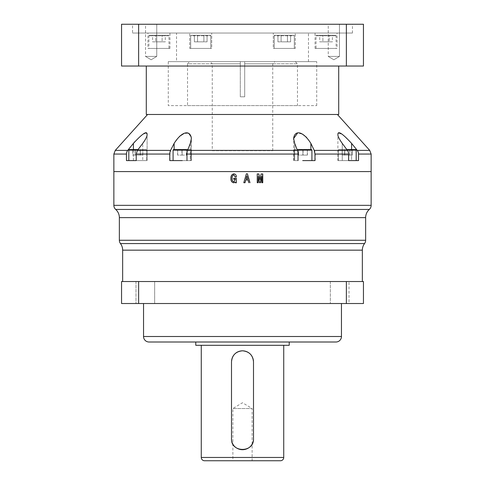 <?xml version="1.0" encoding="UTF-8"?>
<svg xmlns="http://www.w3.org/2000/svg" width="485" height="485" viewBox="0 0 485 485"><rect width="100%" height="100%" fill="white"/><g stroke="black" fill="none" stroke-linecap="round" stroke-linejoin="round"><path stroke-width="0.36" stroke-dasharray="2.42 1.82" d="M201.269 345.302L283.731 345.302L201.269 345.302M195.77 345.302L289.23 345.302M204.567 460.75L280.433 460.75M252.121 460.75L232.879 460.75L252.121 460.75L252.121 408.522L232.879 408.522L252.121 408.522L242.5 402.744L232.879 408.522L232.879 460.75M195.77 342.004L289.23 342.004L195.77 342.004M149.04 342.004L335.959 342.004M341.458 303.519L143.542 303.519L341.458 303.519M346.375 303.519L363.447 303.519L363.447 281.53L121.553 281.53L121.553 303.519L346.375 303.519L346.375 281.53M154.66 303.519L135.97 303.519L154.66 303.519L135.97 303.519L154.66 303.519L154.66 281.53L135.97 281.53L154.66 281.53L135.97 281.53L154.66 281.53L154.66 303.519M349.03 303.519L330.34 303.519L349.03 303.519L330.34 303.519L349.03 303.519L349.03 281.53L330.34 281.53L349.03 281.53L330.34 281.53L330.34 303.519L330.34 281.53L349.03 281.53L349.03 303.519M362.343 281.53L122.656 281.53L362.343 281.53M135.97 281.53L135.97 303.519L135.97 281.53M371.14 171.581L113.86 171.581L371.14 171.581M246.938 175.873L247.762 179.007M246.344 173.812L246.344 173.812A1680.895 32.525 -74 0 1 243.791 182.712L243.803 182.712M248.684 182.712L247.974 179.99L245.731 179.99M245.986 179.007L247.72 179.007M235.383 179.268L233.728 179.268M233.958 181.839C232.612 181.269 232.054 180.153 232.279 178.498C231.994 176.704 232.539 175.467 233.903 174.794M236.401 176.952L236.401 176.952C236.437 175.121 235.601 174.073 233.903 173.812L233.831 173.812M233.782 182.815L235.383 182.093M236.401 182.815L236.401 178.292M261.015 173.915L260.057 179.729M257.123 173.915L257.123 182.712M259.451 182.712L258.135 176.437M261.573 176.437L261.573 182.712M138.625 281.53L138.625 303.519M253.425 440.004A10.997 10.997 0 0 0 253.497 438.761L253.497 361.792A10.997 10.997 0 0 0 253.467 360.986M253.376 360.179A10.997 10.997 0 0 0 253.309 359.779M253.128 358.985A10.997 10.997 0 0 0 253.018 358.591M252.752 357.821A10.997 10.997 0 0 0 252.594 357.439M252.242 356.693A10.997 10.997 0 0 0 252.042 356.329M251.83 355.972A10.997 10.997 0 0 0 251.63 355.669M251.6 355.626A10.997 10.997 0 0 0 251.363 355.287M250.842 354.632A10.997 10.997 0 0 0 250.563 354.323M249.975 353.729A10.997 10.997 0 0 0 249.666 353.456M249.363 353.201A10.997 10.997 0 0 0 248.672 352.692M248.326 352.468A10.997 10.997 0 0 0 247.993 352.268M247.968 352.255A10.997 10.997 0 0 0 247.605 352.055M247.235 351.874A10.997 10.997 0 0 0 246.901 351.716M246.859 351.704A10.997 10.997 0 0 0 246.483 351.546M246.107 351.407A10.997 10.997 0 0 0 245.313 351.164M244.519 350.988A10.997 10.997 0 0 0 244.119 350.922M243.712 350.867A10.997 10.997 0 0 0 243.373 350.837M243.312 350.831A10.997 10.997 0 0 0 242.906 350.807M242.088 350.807A10.997 10.997 0 0 0 241.669 350.831M241.257 350.873A10.997 10.997 0 0 0 240.851 350.922M240.845 350.928A10.997 10.997 0 0 0 240.433 350.995M240.026 351.079A10.997 10.997 0 0 0 239.214 351.304M238.82 351.431A10.997 10.997 0 0 0 238.426 351.583M237.656 351.922A10.997 10.997 0 0 0 237.28 352.116M236.547 352.546A10.997 10.997 0 0 0 236.195 352.789M235.516 353.304A10.997 10.997 0 0 0 235.189 353.583M234.879 353.868A10.997 10.997 0 0 0 234.285 354.486M234.006 354.814A10.997 10.997 0 0 0 233.491 355.493M233.255 355.844A10.997 10.997 0 0 0 232.824 356.578M232.63 356.954A10.997 10.997 0 0 0 232.448 357.336M232.424 357.396A10.997 10.997 0 0 0 232.285 357.724M232.139 358.118A10.997 10.997 0 0 0 231.891 358.918M231.788 359.324A10.997 10.997 0 0 0 231.703 359.731M231.684 359.821A10.997 10.997 0 0 0 231.63 360.143M231.575 360.555A10.997 10.997 0 0 0 231.503 361.792L231.503 438.761A10.997 10.997 0 0 0 231.539 439.586M231.575 440.004A10.997 10.997 0 0 0 231.848 441.495M231.891 441.635A10.997 10.997 0 0 0 232.006 442.035M232.139 442.435A10.997 10.997 0 0 0 232.26 442.763M232.285 442.829A10.997 10.997 0 0 0 232.448 443.217M232.63 443.599A10.997 10.997 0 0 0 233.03 444.345M233.255 444.709A10.997 10.997 0 0 0 233.74 445.406M234.006 445.739A10.997 10.997 0 0 0 234.576 446.382M234.879 446.685A10.997 10.997 0 0 0 235.189 446.976M235.849 447.516A10.997 10.997 0 0 0 236.195 447.77M236.547 448.007A10.997 10.997 0 0 0 237.28 448.437M237.656 448.631A10.997 10.997 0 0 0 238.426 448.971M239.22 449.255A10.997 10.997 0 0 0 239.62 449.371M240.026 449.474A10.997 10.997 0 0 0 240.845 449.631M241.257 449.686A10.997 10.997 0 0 0 242.082 449.747M242.5 449.753L242.5 449.753A10.997 10.997 0 0 0 243.331 449.722M243.743 449.686A10.997 10.997 0 0 0 244.125 449.631M244.155 449.631A10.997 10.997 0 0 0 244.567 449.559M244.973 449.474A10.997 10.997 0 0 0 245.78 449.255M246.18 449.122A10.997 10.997 0 0 0 246.962 448.807M247.344 448.631A10.997 10.997 0 0 0 247.72 448.437M248.453 448.007A10.997 10.997 0 0 0 248.805 447.77M249.484 447.255A10.997 10.997 0 0 0 249.811 446.976M250.121 446.685A10.997 10.997 0 0 0 250.715 446.067M250.994 445.745A10.997 10.997 0 0 0 251.509 445.06M251.745 444.709A10.997 10.997 0 0 0 251.97 444.345M251.988 444.321A10.997 10.997 0 0 0 252.176 443.975M252.37 443.599A10.997 10.997 0 0 0 252.715 442.829M252.861 442.435A10.997 10.997 0 0 0 253.109 441.635M253.212 441.235A10.997 10.997 0 0 0 253.297 440.823M253.315 440.732A10.997 10.997 0 0 0 253.37 440.416M356.184 150.144L338.3 150.144A0.552 0.552 0 0 1 338.845 149.592L355.638 149.592A0.552 0.552 0 0 1 356.184 150.144L338.3 150.144L356.184 150.144L356.184 160.59L338.3 160.59L358.542 160.59L358.542 154.06A5.499 4.959 -90 0 0 357.269 150.386L369.728 150.386M302.707 160.59L315.232 160.59L315.232 154.06A5.499 3.11 -90 0 0 314.432 150.386L347.581 150.386L348.776 154.06L348.776 160.59M187.677 150.144L190.969 150.144L190.969 160.59L169.768 160.59M137.601 150.144L146.7 150.144L128.816 150.144L128.816 160.59L146.7 160.59L126.458 160.59L133.399 160.59L126.458 160.59L126.458 154.06A5.499 4.959 90 0 1 127.731 150.386L133.751 142.972M133.399 149.592L133.399 160.59L147.107 160.59L133.399 160.59L133.399 143.408M136.394 160.59L136.394 154.06A5.499 4.535 -90 0 1 137.558 150.386L170.768 150.386L170.017 154.06L170.017 160.59M186.974 160.59L190.296 160.59L186.974 160.59L186.974 154.06A5.499 2.37 -90 0 1 187.586 150.386L297.414 150.386L294.704 143.408L294.704 160.59L298.026 160.59L294.704 160.59L294.704 143.408L293.686 139.619M297.414 150.386A5.499 2.37 90 0 1 298.026 154.06L298.026 160.59M338.578 133.132L342.737 134.642L351.595 143.402L357.269 150.386M337.948 133.987L337.893 134.521C337.821 136.333 339.276 139.292 342.258 143.402L347.581 150.386M306.568 137.37L310.879 143.402L314.432 150.386M302.937 134.503L302.191 134.09M301.882 133.939L297.547 133.078M191.242 137.025L191.375 160.59L174.121 160.59L191.375 160.59L191.375 138.528L190.296 143.402L190.296 160.59L191.375 160.59L190.296 160.59L190.296 143.408L187.586 150.386M188.92 133.545L188.404 133.314M187.78 133.132L183.7 133.684M179.602 136.285L174.121 143.402L170.768 150.386M146.355 133.108L147.107 134.521C147.301 136.036 145.846 138.995 142.742 143.402L142.742 160.59L142.742 143.402L137.558 150.386M145.93 133.029L142.111 134.745L134.769 141.753M337.402 114.484L147.598 114.484L337.402 114.484M146.294 114.484L338.706 114.484M351.595 143.402L351.601 160.59L337.893 160.59L358.542 160.59L351.601 160.59L351.601 149.592M337.893 160.59L342.258 160.59L337.893 160.59L337.893 134.521M347.266 150.144L338.3 150.144L338.3 160.59L338.3 150.144A0.552 0.552 0 0 1 338.845 149.592L346.854 149.592M355.638 149.592L338.845 149.592L355.638 149.592M344.744 149.592L352.322 149.592L344.744 149.592L344.744 155.091L342.161 155.091L342.161 149.592L352.322 149.592L342.161 149.592L342.161 155.091L344.786 155.091L344.786 149.592M349.824 149.592L349.824 155.091L342.161 155.091L344.659 155.091L344.659 149.592M344.659 155.091L349.74 155.091L349.74 149.592M344.786 155.091L352.322 155.091L352.322 149.592L352.322 155.091L349.74 155.091M349.824 155.091L344.744 155.091M342.258 143.402L342.258 160.59L342.258 143.402M311.916 160.59L311.916 150.144L294.031 150.144L311.916 150.144L294.031 150.144L294.031 160.59L294.031 150.144A0.552 0.552 0 0 1 294.577 149.592L297.111 149.592M311.916 150.144A0.552 0.552 0 0 0 311.37 149.592L294.577 149.592A0.552 0.552 0 0 0 294.031 150.144L297.323 150.144M298.627 149.592L298.524 155.091L303.07 155.091L303.07 149.592L298.627 149.592L298.627 155.091M303.07 155.091L307.417 155.091L302.876 155.091L302.876 149.592L307.417 149.592L303.07 149.592M302.876 155.091L298.524 155.091M307.32 155.091L307.32 149.592M307.417 155.091L307.417 149.592M182.293 160.59L190.969 160.59L190.969 150.144L173.084 150.144L190.969 150.144A0.552 0.552 0 0 0 190.423 149.592L173.63 149.592A0.552 0.552 0 0 0 173.084 150.144L173.084 160.59M187.889 149.592L190.423 149.592A0.552 0.552 0 0 1 190.969 150.144L173.084 150.144M177.607 149.592L186.452 149.592L177.607 149.592L177.607 155.091L181.978 155.091L181.978 149.592M181.978 155.091L186.398 155.091L186.398 149.592M186.398 155.091L186.452 149.592M177.655 149.592L177.655 155.091L182.075 155.091L182.075 149.592M182.075 155.091L186.452 155.091M174.121 149.592L174.121 143.402M128.816 150.144L146.7 150.144L146.7 160.59L146.7 150.144A0.552 0.552 0 0 0 146.155 149.592L129.362 149.592A0.552 0.552 0 0 0 128.816 150.144L146.7 150.144A0.552 0.552 0 0 0 146.155 149.592L138.025 149.592M135.133 149.592L142.839 149.592L132.678 149.592L135.133 149.592L135.133 155.091L132.678 155.091L132.678 149.592L142.839 149.592L132.678 149.592L132.678 155.091L135.303 155.091L135.303 149.592M135.303 155.091L142.839 155.091L140.213 155.091L140.213 149.592M140.213 155.091L135.133 155.091M140.341 149.592L140.341 155.091L142.839 155.091L142.839 149.592L142.839 155.091L140.256 155.091L140.256 149.592M140.383 155.091L140.383 149.592M338.706 66.033L146.294 66.033L338.706 66.033M346.375 66.033L363.447 66.033L363.447 24.25L138.625 24.25L138.625 66.033L346.375 66.033L346.375 24.25M138.625 24.25L121.553 24.25L121.553 66.033L138.625 66.033M328.242 24.25L339.458 24.25L328.242 24.25L339.458 24.25L328.242 24.25L328.242 56.412L339.458 56.412L328.242 56.412L328.242 24.25M145.542 24.25L156.758 24.25L145.542 24.25L156.758 24.25L145.542 24.25L145.542 56.412L156.758 56.412L145.542 56.412L145.542 24.25M132.55 24.25L352.45 24.25L132.55 24.25L132.55 33.047L352.45 33.047L132.55 33.047M156.758 56.412L156.758 24.25L156.758 56.412L145.542 56.412L156.758 56.412L151.15 59.782L145.542 56.412L151.15 59.782L156.758 56.412M339.458 56.412L339.458 24.25L339.458 56.412L328.242 56.412L339.458 56.412L333.85 59.782L328.242 56.412L333.85 59.782L339.458 56.412M352.45 33.047L352.45 24.25M337.057 33.047L315.068 33.047L337.057 33.047L337.057 48.439L315.068 48.439L337.057 48.439M289.781 33.047L273.285 33.047L289.781 33.047M195.219 33.047L211.715 33.047L195.219 33.047M147.943 33.047L169.932 33.047L147.943 33.047L147.943 48.439L169.932 48.439L147.943 48.439M176.528 33.047L308.472 33.047L176.528 33.047L176.528 61.631L308.472 61.631L176.528 61.631M273.285 48.439L295.274 48.439L295.274 33.047L295.274 48.439L273.285 48.439L273.285 33.047L273.285 48.439L295.274 48.439L273.285 48.439M289.302 48.439L274.237 48.439L289.302 48.439M274.237 35.793L274.237 48.439L274.237 35.793A0.552 0.552 0 0 1 274.789 35.247L293.777 35.247L274.789 35.247A0.552 0.552 0 0 0 274.237 35.793L294.322 35.793L294.322 48.439L294.322 35.793A0.552 0.552 0 0 0 293.777 35.247A0.552 0.552 0 0 1 294.322 35.793L274.237 35.793M287.453 35.247L281.106 35.247L290.63 35.247L287.453 35.247L287.453 41.843L287.453 35.247L290.63 35.247L277.935 35.247L287.453 35.247L287.453 41.843L281.106 41.843L281.106 35.247L277.935 35.247L281.106 35.247L281.106 41.843L290.63 41.843L290.63 35.247L290.63 41.843L287.453 41.843L290.63 41.843L287.453 41.843L287.453 35.247M277.935 41.843L277.935 35.247L277.935 41.843L281.106 41.843L277.935 41.843M315.068 48.439L315.068 33.047M336.105 48.439L316.02 48.439L336.105 48.439L336.105 35.793A0.552 0.552 0 0 0 335.559 35.247L316.566 35.247L335.559 35.247M316.566 35.247A0.552 0.552 0 0 0 316.02 35.793L336.105 35.793L316.02 35.793L316.02 48.439M332.413 35.247L329.236 35.247L332.413 35.247L332.413 41.843L329.236 41.843L329.236 35.247L322.889 35.247L329.236 35.247L329.236 41.843L332.413 41.843M319.712 35.247L322.889 35.247L319.712 35.247L319.712 41.843L322.889 41.843L322.889 35.247L322.889 41.843L319.712 41.843M329.236 41.843L322.889 41.843L329.236 41.843M281.106 41.843L281.106 35.247L281.106 41.843L287.453 41.843L281.106 41.843M211.715 48.439L189.726 48.439L189.726 33.047L189.726 48.439L211.715 48.439L211.715 33.047L211.715 48.439L189.726 48.439L211.715 48.439M195.697 48.439L210.763 48.439L195.697 48.439M210.763 35.793L210.763 48.439L210.763 35.793A0.552 0.552 0 0 0 210.211 35.247L191.223 35.247L210.211 35.247A0.552 0.552 0 0 1 210.763 35.793L190.678 35.793L190.678 48.439L190.678 35.793A0.552 0.552 0 0 1 191.223 35.247A0.552 0.552 0 0 0 190.678 35.793L210.763 35.793M197.547 35.247L203.894 35.247L194.37 35.247L197.547 35.247L197.547 41.843L197.547 35.247L194.37 35.247L207.065 35.247L197.547 35.247L197.547 41.843L203.894 41.843L203.894 35.247L207.065 35.247L203.894 35.247L203.894 41.843L194.37 41.843L194.37 35.247L194.37 41.843L197.547 41.843L194.37 41.843L197.547 41.843L197.547 35.247M207.065 41.843L207.065 35.247L207.065 41.843L203.894 41.843L207.065 41.843M203.894 41.843L203.894 35.247L203.894 41.843L197.547 41.843L203.894 41.843M169.932 48.439L169.932 33.047M148.895 48.439L168.98 48.439L148.895 48.439L148.895 35.793A0.552 0.552 0 0 1 149.441 35.247L168.434 35.247L149.441 35.247M168.434 35.247A0.552 0.552 0 0 1 168.98 35.793L148.895 35.793L168.98 35.793L168.98 48.439M152.587 35.247L155.764 35.247L152.587 35.247L152.587 41.843L155.764 41.843L155.764 35.247L162.111 35.247L155.764 35.247L155.764 41.843L152.587 41.843M165.288 35.247L162.111 35.247L165.288 35.247L165.288 41.843L162.111 41.843L162.111 35.247L162.111 41.843L165.288 41.843M155.764 41.843L162.111 41.843L155.764 41.843M308.472 61.631L308.472 33.047M168.283 61.631L316.717 61.631L168.283 61.631L168.283 105.615L316.717 105.615L168.283 105.615M316.717 105.615L316.717 61.631M187.525 105.615L297.475 105.615L187.525 105.615L187.525 63.832L240.299 63.832L240.299 96.818L240.299 63.832L187.525 63.832L189.726 61.631L240.299 61.631L189.726 61.631M244.701 96.818L240.299 96.818L240.299 61.631L240.299 96.818L244.701 96.818L244.701 63.832L272.734 63.832L244.701 63.832L244.701 96.818L244.701 61.631L295.274 61.631L244.701 61.631L244.701 96.818L240.299 96.818L244.701 96.818M295.274 61.631L297.475 63.832L244.701 63.832L244.701 61.631L244.701 63.832L297.475 63.832L297.475 105.615M240.299 61.631L240.299 63.832L240.299 61.631L210.066 61.631L240.299 61.631M212.266 150.696L272.734 150.696L212.266 150.696L212.266 63.832L240.299 63.832L212.266 63.832L210.066 61.631M272.734 150.696L272.734 63.832L274.934 61.631M128.816 160.59L133.514 160.59M140.341 155.091L135.26 155.091L135.26 149.592M135.176 149.592L135.176 155.091L132.678 155.091L135.26 155.091M135.176 155.091L140.256 155.091M186.373 149.592L177.583 149.592L186.373 149.592L186.373 155.091L181.93 155.091L181.93 149.592M181.93 155.091L186.476 155.091L186.476 149.592M182.124 155.091L182.124 149.592M177.68 155.091L177.68 149.592M177.583 155.091L177.583 149.592M307.393 149.592L298.548 149.592L307.393 149.592L307.393 155.091L303.022 155.091L303.022 149.592M303.022 155.091L298.602 155.091L298.602 149.592M298.602 155.091L298.548 149.592M307.344 149.592L307.344 155.091L302.925 155.091L302.925 149.592M302.925 155.091L298.548 155.091M310.879 143.402L310.879 149.592M349.867 149.592L349.867 155.091M344.617 155.091L344.617 149.592M349.697 155.091L349.697 149.592M201.269 457.452L283.731 457.452M143.542 336.505L341.458 336.505M362.343 250.163L122.656 250.163M364.544 243.567L120.456 243.567M365.641 217.632L119.358 217.632M119.358 240.269L365.641 240.269M369.309 209.441L115.691 209.441M113.86 205.343L371.14 205.343M126.458 154.06L113.86 154.06M170.017 154.06L136.394 154.06M298.026 154.06L186.974 154.06M348.776 154.06L315.232 154.06M371.14 154.06L358.542 154.06M115.272 150.386L127.731 150.386M293.625 160.59L293.625 138.528M147.107 160.59L147.107 134.557L147.107 160.59"/><path stroke-width="0.73" d="M283.731 345.302L283.731 457.452L201.269 457.452L201.269 345.302M253.497 361.792L253.497 438.761C254.164 452.941 230.836 452.941 231.503 438.761L231.503 361.792C232.163 355.129 235.831 351.461 242.5 350.8C249.169 351.467 252.837 355.129 253.497 361.792M289.23 342.004L289.23 345.302L195.77 345.302L195.77 342.004M283.731 457.452A3.298 3.298 0 0 1 280.433 460.75L204.567 460.75A3.298 3.298 0 0 1 201.269 457.452M341.458 303.519L341.458 336.505A5.499 5.499 0 0 1 335.959 342.004L149.04 342.004A5.499 5.499 0 0 1 143.542 336.505L143.542 303.519M138.625 303.519L121.553 303.519L121.553 281.53L363.447 281.53L363.447 303.519L138.625 303.519L138.625 281.53M122.656 281.53L122.656 250.163A10.997 10.997 0 0 0 120.456 243.567L364.544 243.567A10.997 10.997 0 0 0 362.343 250.163L362.343 281.53M364.544 243.567A5.499 5.499 0 0 0 365.641 240.269L119.358 240.269A5.499 5.499 0 0 0 120.456 243.567M365.641 240.269L365.641 217.632A10.997 10.997 0 0 1 369.309 209.441A5.499 5.499 0 0 0 371.14 205.343L371.14 171.581L113.86 171.581L371.14 171.581L371.14 154.06L358.542 154.06L358.542 160.59L351.486 160.59L356.184 160.59L356.184 150.144A0.552 0.552 0 0 0 355.638 149.592L346.854 149.592M119.358 240.269L119.358 217.632A10.997 10.997 0 0 0 115.691 209.441L369.309 209.441M371.14 205.343L113.86 205.343A5.499 5.499 0 0 0 115.691 209.441M113.86 205.343L113.86 154.06L126.458 154.06L126.458 160.59L128.816 160.59L128.816 150.144A0.552 0.552 0 0 1 129.362 149.592L138.025 149.592M246.016 179.007L246.841 175.873L247.762 179.007L245.986 179.007L246.841 175.873M248.738 182.712L248.023 179.99L245.756 179.99L245.04 182.712L243.803 182.712A1668.715 32.271 -73.9 0 0 246.374 173.812L247.362 173.812A1680.895 77.727 74 0 1 249.908 182.712L249.975 182.712A1668.715 77.115 73.9 0 0 247.405 173.812L246.374 173.812M259.954 179.729L261.173 173.915L262.579 173.915L262.579 182.712L261.736 182.712L261.736 176.437L260.409 182.712L259.596 182.712L258.269 176.437L258.269 182.712L257.25 182.712L257.25 173.915L258.693 173.915L259.954 179.729L258.832 173.915L257.25 173.915M261.736 182.712L262.749 182.712L262.749 173.915L261.173 173.915M233.806 179.268L233.806 178.292L236.347 178.292L236.347 182.815L235.474 182.815L235.322 182.093L233.728 182.815C231.709 182.281 230.781 180.875 230.957 178.595C230.684 176.061 231.642 174.467 233.831 173.812C235.546 174.073 236.383 175.121 236.347 176.952L235.28 176.952L233.831 174.794C232.454 175.467 231.903 176.704 232.188 178.498C231.963 180.153 232.527 181.269 233.885 181.839L235.383 179.268L233.885 181.839M233.831 174.794L235.219 176.952L236.347 176.952M236.347 178.292L233.728 178.292L233.728 179.268L235.322 179.268M245.731 179.99L245.016 182.712L243.803 182.712M233.903 173.812C231.733 174.467 230.787 176.061 231.06 178.595C230.884 180.875 231.8 182.281 233.806 182.815M236.347 182.815L235.534 182.815L235.322 182.093M258.269 176.437L258.135 182.712L257.25 182.712M261.633 176.437L260.257 182.712L259.596 182.712M346.375 281.53L346.375 303.519M253.467 360.986A10.997 10.997 0 0 0 253.431 360.585M253.419 360.488A10.997 10.997 0 0 0 253.376 360.179M253.309 359.779A10.997 10.997 0 0 0 253.225 359.379M253.018 358.591A10.997 10.997 0 0 0 252.891 358.203M252.594 357.439A10.997 10.997 0 0 0 252.424 357.063M252.042 356.329A10.997 10.997 0 0 0 251.83 355.972M251.363 355.287A10.997 10.997 0 0 0 251.109 354.953M250.563 354.323A10.997 10.997 0 0 0 250.278 354.02M249.666 353.456A10.997 10.997 0 0 0 249.363 353.201M248.672 352.692A10.997 10.997 0 0 0 248.326 352.468M247.605 352.055A10.997 10.997 0 0 0 247.235 351.874M246.483 351.546A10.997 10.997 0 0 0 246.107 351.407M245.313 351.164A10.997 10.997 0 0 0 244.919 351.067M244.119 350.922A10.997 10.997 0 0 0 243.712 350.867M242.906 350.807A10.997 10.997 0 0 0 242.088 350.807M241.669 350.831A10.997 10.997 0 0 0 241.257 350.873M240.433 350.995A10.997 10.997 0 0 0 240.026 351.079M239.214 351.304A10.997 10.997 0 0 0 238.82 351.431M238.038 351.746A10.997 10.997 0 0 0 237.656 351.922M237.28 352.116A10.997 10.997 0 0 0 236.547 352.546M236.195 352.789A10.997 10.997 0 0 0 235.849 353.038M235.189 353.583A10.997 10.997 0 0 0 234.879 353.868M234.285 354.486A10.997 10.997 0 0 0 234.006 354.814M233.491 355.493A10.997 10.997 0 0 0 233.255 355.844M232.824 356.578A10.997 10.997 0 0 0 232.63 356.954M232.285 357.724A10.997 10.997 0 0 0 232.139 358.118M231.891 358.918A10.997 10.997 0 0 0 231.788 359.324M231.63 360.143A10.997 10.997 0 0 0 231.575 360.555M231.539 439.586A10.997 10.997 0 0 0 231.575 440.004M232.006 442.035A10.997 10.997 0 0 0 232.139 442.435M232.448 443.217A10.997 10.997 0 0 0 232.63 443.599M233.03 444.345A10.997 10.997 0 0 0 233.255 444.709M233.74 445.406A10.997 10.997 0 0 0 234.006 445.739M234.576 446.382A10.997 10.997 0 0 0 234.879 446.685M235.189 446.976A10.997 10.997 0 0 0 235.849 447.516M236.195 447.77A10.997 10.997 0 0 0 236.547 448.007M237.28 448.437A10.997 10.997 0 0 0 237.656 448.631M238.426 448.971A10.997 10.997 0 0 0 238.82 449.122M239.62 449.371A10.997 10.997 0 0 0 240.026 449.474M240.845 449.631A10.997 10.997 0 0 0 241.257 449.686M242.082 449.747A10.997 10.997 0 0 0 242.5 449.753M243.331 449.722A10.997 10.997 0 0 0 243.743 449.686M244.567 449.559A10.997 10.997 0 0 0 244.973 449.474M245.78 449.255A10.997 10.997 0 0 0 246.18 449.122M246.962 448.807A10.997 10.997 0 0 0 247.344 448.631M247.72 448.437A10.997 10.997 0 0 0 248.453 448.007M248.805 447.77A10.997 10.997 0 0 0 249.151 447.516M249.811 446.976A10.997 10.997 0 0 0 250.121 446.685M250.715 446.067A10.997 10.997 0 0 0 250.994 445.745M251.509 445.06A10.997 10.997 0 0 0 251.745 444.709M252.176 443.975A10.997 10.997 0 0 0 252.37 443.599M252.715 442.829A10.997 10.997 0 0 0 252.861 442.435M253.109 441.635A10.997 10.997 0 0 0 253.212 441.235M253.37 440.416A10.997 10.997 0 0 0 253.425 440.004M348.606 160.59L351.486 160.59L348.606 160.59L348.606 154.06A5.499 4.535 90 0 0 347.442 150.386L314.231 150.386L314.983 154.06L314.983 160.59L302.707 160.59M298.026 160.59L298.026 154.06A5.499 2.37 90 0 0 297.414 150.386L187.586 150.386L190.296 143.408L191.375 138.528C190.435 130.089 182.281 130.441 174.121 143.402L170.568 150.386A5.499 3.11 90 0 0 169.768 154.06L169.768 160.59L182.293 160.59M187.586 150.386A5.499 2.37 -90 0 0 186.974 154.06L186.974 160.59M126.458 154.06A5.499 4.959 90 0 1 127.731 150.386L133.405 143.402C142.651 133.357 147.216 130.398 147.107 134.521C147.179 136.333 145.724 139.292 142.742 143.402L137.419 150.386L136.224 154.06L136.224 160.59L133.514 160.59L136.224 160.59M358.542 154.06A5.499 4.959 -90 0 0 357.269 150.386L351.601 143.408C342.349 133.357 337.784 130.398 337.893 134.521C337.699 136.036 339.154 138.995 342.258 143.402L347.442 150.386M337.402 114.484L369.728 150.386L357.269 150.386M338.093 133.581L337.948 133.987M306.568 137.37L302.937 134.503M302.191 134.09L301.882 133.939M297.547 133.078L293.625 138.528L293.686 139.619M191.242 137.025L188.92 133.545M188.404 133.314L187.78 133.132M183.7 133.684L179.602 136.285M146.355 133.108L145.93 133.029M134.769 141.753L133.751 142.972M147.598 114.484L115.272 150.386L113.86 154.06M338.706 66.033L338.706 114.484L146.294 114.484L146.294 66.033M310.879 149.592L310.879 143.402C302.713 130.441 294.571 130.083 293.625 138.528L294.704 143.402L297.414 150.386M310.879 143.402L314.231 150.386M351.601 149.592L351.601 143.408M297.323 150.144L311.916 150.144L311.916 160.59M311.916 150.144A0.552 0.552 0 0 0 311.37 149.592L297.111 149.592M298.524 149.592L302.876 149.592M187.889 149.592L173.63 149.592A0.552 0.552 0 0 0 173.084 150.144L173.084 160.59M174.121 143.402L174.121 149.592M133.514 160.59L128.816 160.59M133.405 143.402L133.399 149.592M138.625 66.033L121.553 66.033L121.553 24.25L138.625 24.25L138.625 66.033L363.447 66.033L363.447 24.25L346.375 24.25L346.375 66.033M346.375 24.25L138.625 24.25M341.458 336.505L143.542 336.505M122.656 250.163L362.343 250.163M119.358 217.632L365.641 217.632M314.983 154.06L348.606 154.06M186.974 154.06L298.026 154.06M136.224 154.06L169.768 154.06M127.731 150.386L115.272 150.386M170.568 150.386L137.419 150.386M347.266 150.144L356.184 150.144M173.084 150.144L187.677 150.144M128.816 150.144L137.601 150.144M369.728 150.386L371.14 154.06"/></g></svg>
